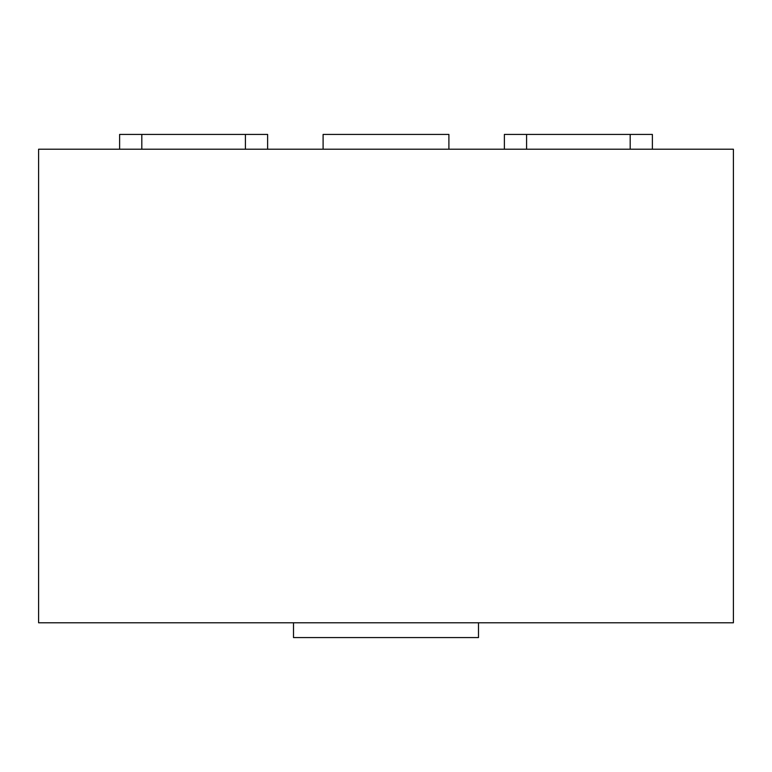 <?xml version="1.0" encoding="UTF-8"?>
<svg xmlns="http://www.w3.org/2000/svg" width="772" height="772" viewBox="0 0 772 772"><rect width="100%" height="100%" fill="white"/><g stroke="black" fill="none" stroke-linecap="round" stroke-linejoin="round"><path stroke-width="1.16" d="M323.101 149.218L323.101 134.424L448.899 134.424L448.899 149.218M478.495 622.782L478.495 637.576L293.505 637.576L293.505 622.782M733.4 622.782L733.4 149.218L38.6 149.218L38.6 622.782L733.4 622.782M652.379 149.218L652.379 134.424L504.386 134.424L504.386 149.218M267.614 149.218L267.614 134.424L119.621 134.424L119.621 149.218M526.591 134.424L526.591 149.218M630.184 134.424L630.184 149.218M141.816 134.424L141.816 149.218M245.409 134.424L245.409 149.218"/></g></svg>
